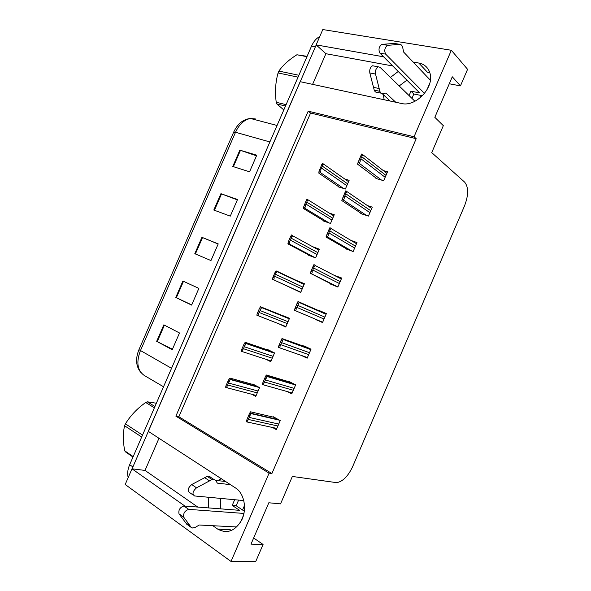 <?xml version="1.0" encoding="UTF-8"?>
<svg xmlns="http://www.w3.org/2000/svg" width="591" height="591" viewBox="0 0 591 591"><rect width="100%" height="100%" fill="white"/><g stroke="black" fill="none" stroke-linecap="round" stroke-linejoin="round"><path stroke-width="0.89" d="M399.191 85.954L406.903 80.162M390.422 77.421L398.238 71.481M221.396 478.703L217.769 480.594M212.871 525.717L217.747 529.144C227.232 534.175 235.262 531.073 241.822 519.851C246.898 509.243 244.467 494.852 236.792 488.779L148.275 431.327L300.162 81.676L401.348 103.447C415.953 107.532 435.272 86.611 429.687 72.375C427.832 67.219 424.198 64.109 418.79 63.038L413.102 62.025M231.413 530.541L230.135 529.654L231.502 530.504M420.364 97.707L421.154 95.476M242.561 509.989L244.526 505.431M449.286 83.767L460.448 85.887L467.577 69.317L451.332 50.272L414.055 136.765L308.199 111.174L175.882 416.145L269.075 473.147L231.015 561.45L255.777 561.428L263.076 544.466L253.65 537.995M231.015 561.45L125.181 484.494L131.985 468.826L184.939 506.073M451.332 50.272L322.804 29.55L316.141 44.879L383.589 56.81M312.602 84.35L325.9 53.707L316.141 44.879M158.986 438.263L145.024 470.414L131.985 468.826M263.076 544.466L250.998 544.148L268.824 502.771L280.548 503.872L292.353 476.449L336.575 482.655C342.669 481.68 348.025 476.353 352.635 466.661L464.592 205.712C468.611 195.037 468.641 187.184 464.666 182.154L431.733 152.611L443.331 125.661L434.828 117.321L452.285 76.8L460.448 85.887M220.798 508.873L220.325 498.376M416.204 138.686L310.585 113.029L178.837 416.744L271.904 473.546L416.204 138.686L414.055 136.765M271.904 473.546L269.075 473.147M178.837 416.744L175.882 416.145M310.585 113.029L308.199 111.174M272.532 427.485L276.337 429.627L280.237 420.593L273.138 416.662L272.968 417.061M287.411 391.619L291.755 393.879L295.648 384.859L288.445 381.188L288.29 381.557M315.247 319.081L322.509 322.575L326.387 313.585L318.985 310.415L318.712 311.051M330.517 283.695L330.369 284.035L337.845 287.019L341.716 278.036L334.137 275.295M345.735 248.419L345.58 248.781L353.152 251.515L357.016 242.554L350.995 240.441M360.931 213.211L360.761 213.595L368.437 216.084L372.293 207.138L367.447 205.609M301.395 355.442L307.143 358.198L311.029 349.192L303.73 345.772L303.582 346.112M303.427 346.474L303.264 346.851M376.098 178.054L375.92 178.467L383.692 180.706L387.548 171.774L383.33 170.6M251.862 394.286L255.755 396.406L259.552 387.622L252.793 384.032L252.638 384.401M266.031 359.328L270.759 361.692L274.542 352.93L267.693 349.577L267.546 349.916M293.801 289.184L300.686 292.442L304.454 283.71L297.413 280.828L297.251 281.205M308.635 254.869L308.487 255.209L315.609 257.905L319.376 249.188L312.573 246.669M323.454 220.598L323.292 220.96L330.509 223.428L334.27 214.725L329.15 213.026M278.834 323.794L285.734 327.037L289.516 318.29L282.424 315.491M338.237 186.394L338.074 186.778L345.38 189.009L349.133 180.321L344.812 179.043M285.911 326.631L278.804 323.861M304.291 284.101L297.413 280.828M326.35 313.666L318.985 310.415M322.553 322.479L315.136 319.339M145.024 470.414L197.793 507.078M208.224 497.238L208.653 507.92M384.18 99.753L383.278 94.656M392.734 65.97L325.9 53.707M418.79 63.038L427.448 72.242L429.842 72.885M132.066 468.833L316.207 44.938M128.195 477.558C127.139 473.827 127.634 469.527 129.673 464.681L311.538 46.098C313.651 41.4 316.384 38.23 319.738 36.598M239.857 150.144L256.767 155.197L249.557 171.796L232.758 166.463L239.857 150.144L240.478 150.343L233.379 166.662M182.9 281.043L198.879 288.386L191.617 305.096L175.756 297.458L182.9 281.043M163.833 324.858L179.494 332.977L172.217 349.724L156.674 341.317L163.833 324.858M220.916 193.685L237.516 199.499L230.283 216.136L213.802 210.034L220.916 193.685L221.529 193.907L214.407 210.263M201.93 237.316L218.219 243.891L210.972 260.565L194.801 253.702L201.93 237.316L202.528 237.56L195.399 253.953M218.16 244.024L202.528 237.56M237.346 199.884L221.529 193.907M172.424 349.251L156.674 341.317M191.706 304.882L175.756 297.458M256.494 155.832L240.478 150.343M321.777 164.512L322.546 163.397L323.772 164.217L322.871 164.823L320.839 169.514C320.979 171.353 320.514 172.158 319.45 171.929L318.918 171.774L321.777 164.512L322.871 164.823M339.389 187.184L318.874 173.178L318.918 171.774M319.753 169.189L320.839 169.514M361.153 155.108L361.736 154.007L363.081 154.908L362.313 155.426L360.229 160.25C360.274 162.163 359.727 163.013 358.582 162.791L358.013 162.636L361.153 155.108L362.313 155.426M377.102 178.807L357.57 164.172L358.013 162.636M359.069 159.925L360.229 160.25M306.227 200.438L307.069 199.137L308.273 200.002L307.298 200.785L305.266 205.483C305.444 207.234 305.008 207.973 303.959 207.707L303.434 207.53L306.227 200.438L307.298 200.785M325.035 221.559L303.545 208.579L303.434 207.53M304.195 205.129L305.266 205.483M290.639 236.422L291.57 234.945L292.752 235.831L291.703 236.814L289.664 241.52C289.885 243.182 289.479 243.854 288.445 243.544L287.928 243.352L288.607 241.121L290.639 236.422L291.703 236.814M311.287 256.265L288.194 244.046L287.928 243.352M288.607 241.121L289.664 241.52M275.029 272.473L276.041 270.811L277.186 271.69L276.078 272.902L274.032 277.615C274.298 279.188 273.914 279.794 272.902 279.447L272.392 279.233L272.99 277.186L275.029 272.473L276.078 272.902M300.723 292.36L272.392 279.233M272.99 277.186L274.032 277.615M345.181 192.075L345.846 190.782L347.176 191.75L346.326 192.43L344.235 197.261C344.324 199.086 343.799 199.861 342.677 199.603L342.115 199.426L345.181 192.075L346.326 192.43M362.246 214.075L341.834 200.585L342.115 199.426M343.09 196.906L344.235 197.261M329.172 229.109L329.926 227.624L331.233 228.628L330.303 229.507L328.212 234.346C328.337 236.075 327.85 236.784 326.742 236.474L326.188 236.282L329.172 229.109L330.303 229.507M347.678 249.542L326.069 237.065L326.188 236.282M327.082 233.947L328.212 234.346M313.141 266.216L313.984 264.532L315.254 265.544L314.257 266.644L312.159 271.498C312.329 273.131 311.871 273.773 310.777 273.419L310.238 273.205L313.141 266.216L314.257 266.644M334.536 285.697L310.238 273.205M311.051 271.062L312.159 271.498M297.081 303.382L298.004 301.506L299.238 302.496L296.084 308.716C296.29 310.253 295.862 310.822 294.791 310.43L294.252 310.194L297.081 303.382L298.182 303.855M294.983 308.236L296.084 308.716M243.957 513.439L188.736 509.368L183.949 505.992L239.599 510.336L232.211 505.401L236.171 505.733L238.609 500.089M236.171 505.733L244.334 511.208M232.211 505.401L234.664 499.72M220.317 530.578L223.494 529.418M218.589 529.684L219.46 529.226M215.671 480.343L225.806 481.562M230.601 484.664L217.333 483.128L215.767 480.498L213.58 479.249L212.036 479.545L196.522 487.819C192.636 491.328 191.979 494.046 194.542 495.96L243.802 500.577M210.943 477.336L208.749 476.087L207.197 476.376L191.683 484.554C187.805 488.033 187.155 490.737 189.718 492.658L193.176 495.022M207.197 476.376L212.036 479.545M204.656 477.661L209.495 480.852M183.949 505.992L183.89 505.992C179.93 507.388 178.305 510.003 179.007 513.845L183.779 517.265L191.307 527.49L192.755 528.044L195.577 527.209L199.233 525.007L236.777 526.965M186.837 524.261L179.007 513.845M183.779 517.265C183.092 513.416 184.724 510.787 188.684 509.361L188.736 509.368M191.307 527.49L186.571 524.069M190.029 525.857L185.286 522.437M414.934 101.283L379.991 67.256L378.321 66.842C376.053 68.187 375.122 70.588 375.521 74.045L379.873 91.317L374.236 90.142L369.811 72.944L375.521 74.045M409.075 95.579L410.974 91.162L419.64 92.92L379.917 53.131L385.664 54.136C384.032 50.619 384.667 47.686 387.578 45.315L400.166 44.384C401.459 44.687 402.331 45.832 402.774 47.834L403.623 52.052L430.366 80.213M411.934 98.365L413.826 93.976L410.974 91.162M413.826 93.976L422.491 95.749M385.664 54.136L424.545 93.444M400.166 44.384L394.426 43.446L381.808 44.355C378.897 46.711 378.262 49.637 379.917 53.131M392.431 43.52L398.179 44.465M379.873 91.317C380.574 93.001 381.616 93.755 383.012 93.563L385.908 93.06L395.734 102.236M390.178 101.046L382.089 93.555M374.125 66.059L372.596 65.778C370.328 67.108 369.397 69.494 369.811 72.944M381.247 93.193L377.383 92.388C375.994 92.573 374.938 91.819 374.236 90.142M379.127 88.517L373.475 87.357M141.685 437.022L124.583 425.749L124.982 424.803L125.41 423.865L142.52 435.094M154.369 407.827L145.711 402.486C137.334 408.381 130.567 415.503 125.41 423.865M145.711 402.486L147.314 401.814L154.945 406.505M156.364 403.239L147.314 401.814M132.982 457.05L125.528 451.916L124.708 450.807L133.167 456.629M124.583 425.749C122.913 433.026 122.958 441.374 124.708 450.807M298.049 77.155L278.073 72.937L278.464 72.006L278.878 71.083L298.869 75.264M306.943 56.684L296.881 54.771C288.977 59.713 282.971 65.143 278.878 71.083M296.881 54.771L307.091 56.344M285.505 106.025L276.81 103.927L276.233 102.273L286.103 104.651M276.81 103.927L283.813 109.919M278.073 72.937C275.458 82.348 274.845 92.13 276.233 102.273M259.397 308.591L260.483 306.744L261.591 307.586L258.378 313.777C258.681 315.262 258.326 315.801 257.329 315.409L256.826 315.18L257.351 313.311L259.397 308.591L260.424 309.056M289.487 318.357L260.483 306.744M257.351 313.311L258.378 313.777M243.728 344.775L244.896 342.736L245.945 343.526L242.694 350.005C243.034 351.394 242.716 351.874 241.734 351.438L241.239 351.194L241.682 349.495L243.728 344.775L244.74 345.277M270.331 350.869L245.59 342.44L244.896 342.736M241.682 349.495L242.694 350.005M228.037 381.018L229.286 378.794L230.254 379.511L226.981 386.292C227.365 387.593 227.07 388.006 226.102 387.533L225.622 387.268L225.984 385.753L228.037 381.018L229.035 381.557M254.411 384.889L230.135 378.137L229.286 378.794M225.984 385.753L226.981 386.292M280.991 340.623L281.996 338.547L283.185 339.485L279.971 346.001C280.223 347.449 279.824 347.944 278.767 347.508L278.235 347.249L280.991 340.623L282.07 341.14M307.675 347.619L281.996 338.547M278.886 345.484L279.971 346.001M264.871 377.93L265.965 375.654L267.073 376.511L263.83 383.36C264.125 384.704 263.756 385.133 262.714 384.652L262.197 384.379L264.871 377.93L265.935 378.484M290.417 382.192L266.46 375.019L265.965 375.654M262.766 382.798L263.83 383.36M248.722 415.303L249.897 412.836L250.909 413.589L247.659 420.785C247.998 422.033 247.659 422.395 246.639 421.863L246.122 421.568L248.722 415.303L249.771 415.901M274.497 417.416L250.562 411.809L249.897 412.836M246.61 420.186L247.659 420.785M230.135 529.654L217.621 529.063M171.538 368.319L138.937 349.658L233.667 132.148L235.521 132.266L140.363 350.803C136.056 362.468 137.4 370.712 144.403 375.536L163.522 386.773M256.014 119.02L250.436 118.466C244.216 119.707 239.244 124.309 235.521 132.266L269.895 141.951M129.673 464.681L132.827 466.89M311.538 46.098L315.321 46.778M183.491 281.309L176.347 297.738M164.416 325.161L157.25 341.613M347.626 183.816L322.523 166.27M346.821 185.677L321.681 168.213M343.556 188.455L319.45 171.929M385.989 175.387L361.973 156.903M385.162 177.3L361.108 158.913M381.535 180.085L358.582 162.791M332.763 218.205L306.951 202.24M331.957 220.066L306.108 204.19M329.143 222.962L303.959 207.707M317.877 252.645L291.348 238.276M317.072 254.514L290.506 240.234M315.335 257.802L288.445 243.544M304.254 284.175L276.758 271.114M302.969 287.152L275.724 274.379M302.164 289.021L274.874 276.337M300.775 292.227L272.902 279.447M370.749 210.728L345.979 193.922M369.922 212.642L345.114 195.931M366.612 215.493L342.677 199.603M355.479 246.129L329.955 231.015M354.652 248.05L329.091 233.024M351.992 251.101L326.742 236.474M340.187 281.589L313.902 268.166M339.352 283.51L313.031 270.183M337.875 286.938L310.777 273.419M326.232 313.932L298.544 301.735M324.865 317.116L297.82 305.392M324.031 319.044L296.948 307.409M322.664 322.221L294.791 310.43M243.544 515.167L240.374 522.51M191.683 484.554L196.522 487.819M429.797 83.198L426.702 90.386M382.222 44.273L387.992 45.234M289.42 318.505L260.986 306.965M288.031 321.718L260.062 310.548M287.226 323.587L259.213 312.506M285.941 326.564L257.558 315.498M274.231 352.775L245.398 342.979M273.072 356.336L244.379 346.777M272.259 358.212L243.529 348.742M271.07 360.968L242.258 351.608M258.26 386.935L229.773 379.06M258.09 391.013L228.665 383.071M257.277 392.897L227.816 385.037M256.184 395.423L226.848 387.726M310.999 349.259L282.528 338.798M309.514 352.701L281.708 342.677M308.687 354.63L280.836 344.701M307.423 357.555L279.203 347.663M294.517 384.283L266.489 375.928M294.141 388.353L265.566 380.035M293.306 390.282L264.694 382.059M292.153 392.956L263.453 384.859M278.538 419.654L250.414 413.124M278.738 424.065L249.395 417.468M277.903 426L248.523 419.492M276.861 428.423L247.577 422.07M230.261 529.735L217.747 529.144M233.667 132.148C237.523 123.837 243.115 119.271 250.436 118.466L277.053 125.469M140.784 372.382C135.915 366.398 135.302 358.826 138.937 349.658M348.55 181.673L323.772 164.217M386.869 173.348L363.081 154.908M333.76 215.9L308.273 200.002M318.955 250.163L292.752 235.831M304.129 284.47L277.186 271.69M371.702 208.52L347.176 191.75M356.513 243.736L331.233 228.628M341.303 278.996L315.254 265.544M326.084 314.294L299.238 302.496M208.749 476.087L213.58 479.249M183.89 505.992L188.684 509.361M372.596 65.778L378.321 66.842M381.808 44.355L387.578 45.315M289.287 318.808L261.591 307.586M274.431 353.189L245.945 343.526M259.456 387.578L230.254 379.511M310.844 349.628L283.185 339.485M295.589 384.992L267.073 376.511M279.58 420.223L250.909 413.589"/></g></svg>
